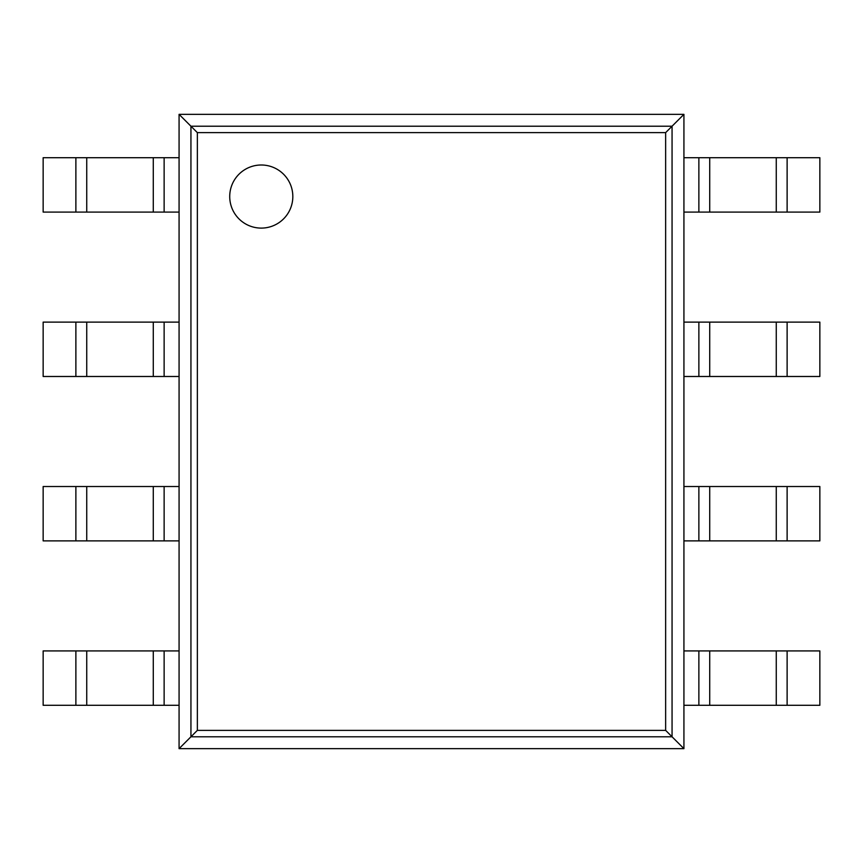 <?xml version="1.0" encoding="UTF-8"?>
<svg xmlns="http://www.w3.org/2000/svg" width="863" height="863" viewBox="0 0 863 863"><rect width="100%" height="100%" fill="white"/><g stroke="black" fill="none" stroke-linecap="round" stroke-linejoin="round"><path stroke-width="1.29" d="M683.928 114.348L683.928 748.653L179.073 748.653L179.073 114.348L197.357 132.632L665.643 132.632L683.928 114.348L179.073 114.348M179.073 748.653L197.357 730.368L197.357 132.632M683.928 748.653L665.643 730.368L665.643 132.632M292.827 196.548A31.553 31.553 0 0 0 245.502 169.224A31.553 31.553 0 0 0 245.491 223.873A31.553 31.553 0 0 0 292.827 196.548M164.132 212.082L43.15 212.082L43.15 157.713L179.073 157.713L179.073 212.082L164.132 212.082L164.132 157.713M787.121 212.082L787.121 157.713L819.85 157.713L819.85 212.082L698.868 212.082L698.868 157.713L683.928 157.713L683.928 212.082L698.868 212.082M787.121 157.713L698.868 157.713M164.132 376.484L43.15 376.484L43.15 322.115L179.073 322.115L179.073 376.484L164.132 376.484L164.132 322.115M787.121 376.484L787.121 322.115L819.85 322.115L819.85 376.484L698.868 376.484L698.868 322.115L683.928 322.115L683.928 376.484L698.868 376.484M787.121 322.115L698.868 322.115M164.132 540.885L43.15 540.885L43.15 486.516L179.073 486.516L179.073 540.885L164.132 540.885L164.132 486.516M787.121 540.885L787.121 486.516L819.85 486.516L819.85 540.885L698.868 540.885L698.868 486.516L683.928 486.516L683.928 540.885L698.868 540.885M787.121 486.516L698.868 486.516M164.132 705.287L43.15 705.287L43.15 650.918L179.073 650.918L179.073 705.287L164.132 705.287L164.132 650.918M787.121 705.287L787.121 650.918L819.85 650.918L819.85 705.287L698.868 705.287L698.868 650.918L683.928 650.918L683.928 705.287L698.868 705.287M787.121 650.918L698.868 650.918M190.939 736.786L190.939 126.214L672.061 126.214L672.061 736.786L190.939 736.786M197.357 730.368L665.643 730.368M75.879 212.082L75.879 157.713M86.742 212.082L86.742 157.713M153.28 212.082L153.28 157.713M776.258 212.082L776.258 157.713M709.72 212.082L709.72 157.713M75.879 376.484L75.879 322.115M86.742 376.484L86.742 322.115M153.28 376.484L153.28 322.115M776.258 376.484L776.258 322.115M709.72 376.484L709.72 322.115M75.879 540.885L75.879 486.516M86.742 540.885L86.742 486.516M153.28 540.885L153.28 486.516M776.258 540.885L776.258 486.516M709.72 540.885L709.72 486.516M75.879 705.287L75.879 650.918M86.742 705.287L86.742 650.918M153.28 705.287L153.28 650.918M776.258 705.287L776.258 650.918M709.72 705.287L709.72 650.918"/></g></svg>
